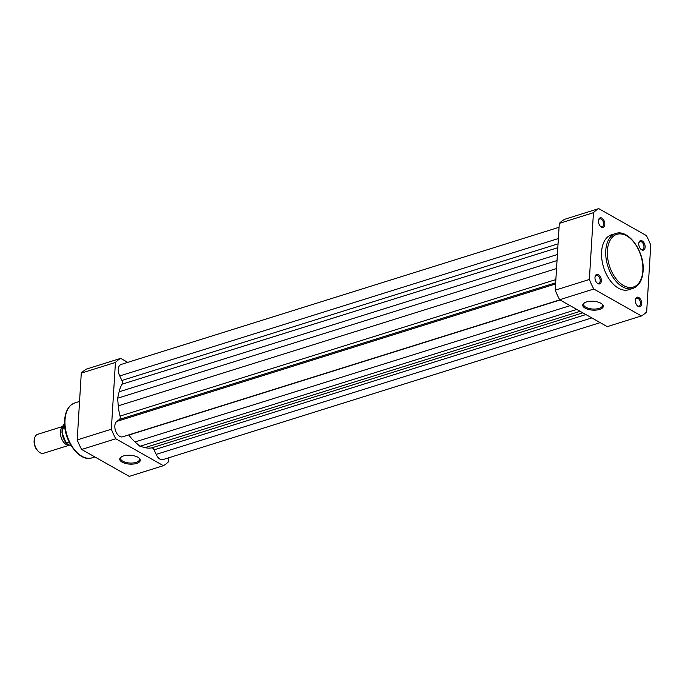 <?xml version="1.0" encoding="UTF-8"?>
<svg xmlns="http://www.w3.org/2000/svg" width="685" height="685" viewBox="0 0 685 685"><rect width="100%" height="100%" fill="white"/><g stroke="black" fill="none" stroke-linecap="round" stroke-linejoin="round"><path stroke-width="1.03" d="M559.063 227.266L121.134 364.446A8.263 4.941 72.6 0 0 119.755 375.937L121.87 380.475A3.305 1.978 -107.4 0 1 122.358 382.932A3.305 1.978 -107.4 0 1 122.016 384.208A37.204 22.245 72.6 0 0 119.121 391.803L117.623 398.216L118.265 405.845A37.204 22.245 72.6 0 0 120.063 416.095A3.305 1.978 -107.4 0 1 120.235 417.662A3.305 1.978 -107.4 0 1 119.49 419.417L116.981 421.343A8.263 4.941 72.6 0 0 115.637 430.993A8.263 4.941 72.6 0 0 122.624 436.807L559.851 299.842M128.737 434.889A3.305 1.978 -107.4 0 1 128.874 435.061A37.204 22.245 72.6 0 0 135.031 441.945L139.945 446.286L145.04 447.605A37.204 22.245 72.6 0 0 151.608 447.904A3.305 1.978 -107.4 0 1 154.082 449.839L156.189 454.378A8.263 4.941 72.6 0 0 162.944 459.601L600.18 322.635M558.378 238.543L119.755 375.937M557.025 260.574L117.623 398.216M555.595 283.95L116.981 421.343M576.821 309.432L139.945 446.286M591.831 317.917L156.189 454.378M641.674 303.772A4.958 2.963 -107.4 0 1 637.367 305.784A4.958 2.963 -107.4 0 1 635.303 300.167A4.958 2.963 -107.4 0 1 635.389 299.482A4.958 2.963 -107.4 0 1 639.019 297.658A4.958 2.963 -107.4 0 1 641.674 303.772M637.136 305.544A4.136 2.475 72.6 0 0 639.088 306.109A4.136 2.475 72.6 0 0 640.509 303.669A4.136 2.475 72.6 0 0 639.328 299.619A4.136 2.475 72.6 0 0 636.622 298.223A4.136 2.475 72.6 0 0 635.337 299.807M645.133 247.191A4.958 2.963 -107.4 0 1 640.826 249.203A4.958 2.963 -107.4 0 1 638.762 243.586A4.958 2.963 -107.4 0 1 638.848 242.901A4.958 2.963 -107.4 0 1 642.479 241.086A4.958 2.963 -107.4 0 1 645.133 247.191M640.595 248.963A4.136 2.475 72.6 0 0 642.556 249.528A4.136 2.475 72.6 0 0 643.968 247.088A4.136 2.475 72.6 0 0 642.787 243.047A4.136 2.475 72.6 0 0 640.081 241.642A4.136 2.475 72.6 0 0 638.797 243.226M601.344 280.97A4.958 2.963 -107.4 0 1 597.037 282.991A4.958 2.963 -107.4 0 1 594.982 277.374A4.958 2.963 -107.4 0 1 595.068 276.68A4.958 2.963 -107.4 0 1 598.69 274.865A4.958 2.963 -107.4 0 1 601.344 280.97M596.806 282.751A4.136 2.475 72.6 0 0 598.767 283.316A4.136 2.475 72.6 0 0 600.18 280.876A4.136 2.475 72.6 0 0 599.007 276.826A4.136 2.475 72.6 0 0 596.292 275.43A4.136 2.475 72.6 0 0 595.017 277.014M604.804 224.397A4.958 2.963 -107.4 0 1 600.497 226.41A4.958 2.963 -107.4 0 1 598.442 220.793A4.958 2.963 -107.4 0 1 598.527 220.108A4.958 2.963 -107.4 0 1 602.149 218.284A4.958 2.963 -107.4 0 1 604.804 224.397M600.274 226.17A4.136 2.475 72.6 0 0 602.226 226.735A4.136 2.475 72.6 0 0 603.648 224.295A4.136 2.475 72.6 0 0 602.466 220.253A4.136 2.475 72.6 0 0 599.752 218.849A4.136 2.475 72.6 0 0 598.476 220.433M586.428 301.974A10.292 4.435 3.5 0 1 602.175 304.14A10.292 4.435 3.5 0 1 599.632 309.44A10.292 4.435 3.5 0 1 586.42 308.781A10.292 4.435 3.5 0 1 584.142 303.035A10.292 4.435 3.5 0 1 586.428 301.974M584.553 302.77A9.462 4.084 -176.5 0 0 583.629 304.38A9.462 4.084 -176.5 0 0 588.972 308.438A9.462 4.084 -176.5 0 0 599.144 308.396A9.462 4.084 -176.5 0 0 602.517 305.536A9.462 4.084 -176.5 0 0 601.798 303.823M615.627 233.525L611.457 234.827A28.77 17.202 72.6 0 0 601.593 251.849A28.77 17.202 72.6 0 0 609.796 279.985A28.77 17.202 72.6 0 0 628.659 289.738L632.829 288.428A28.77 17.202 -107.4 0 1 613.965 278.675A28.77 17.202 -107.4 0 1 605.763 250.539A28.77 17.202 -107.4 0 1 615.627 233.525C628.539 228.644 644.876 251.969 643.104 271.063C642.393 280.302 638.968 286.09 632.829 288.428M646.666 311.872L650.75 245.084A58.037 34.704 72.6 0 0 646.315 235.537L598.716 208.625A58.037 34.704 72.6 0 0 593.45 212.692L589.365 279.48A58.037 34.704 72.6 0 0 593.801 289.027L641.4 315.939A58.037 34.704 72.6 0 0 646.666 311.872M641.4 315.939L607.253 326.634L559.654 299.722A58.037 34.704 -107.4 0 1 555.218 290.175L559.303 223.387A58.037 34.704 -107.4 0 1 564.568 219.32L598.716 208.625M555.218 290.175L589.365 279.48M593.45 212.692L559.303 223.387M593.801 289.027L559.654 299.722M62.609 426.507L37.666 434.324A9.924 5.934 72.6 0 0 34.438 438.811A9.924 5.934 72.6 0 0 38.386 451.415A9.924 5.934 72.6 0 0 40.09 452.725A9.924 5.934 72.6 0 0 43.6 453.256L69.519 445.139A9.924 5.934 -107.4 0 1 66.248 444.522A9.924 5.934 -107.4 0 1 60.751 435.891A9.924 5.934 -107.4 0 1 62.481 426.901M38.386 451.415L37.666 450.704A8.58 5.129 -107.4 0 1 34.25 439.804L34.438 438.811M71.505 446.26L66.616 443.495M69.134 441.979L66.171 442.912A12.809 7.663 72.6 0 1 64.561 423.441M136.606 463.428A10.292 4.435 3.5 0 1 123.403 462.769A10.292 4.435 3.5 0 1 121.117 457.032A10.292 4.435 3.5 0 1 123.403 455.962A10.292 4.435 3.5 0 1 139.158 458.128A10.292 4.435 3.5 0 1 136.606 463.428M121.528 456.767A9.462 4.084 -176.5 0 0 120.611 458.376A9.462 4.084 -176.5 0 0 125.946 462.426A9.462 4.084 -176.5 0 0 136.127 462.384A9.462 4.084 -176.5 0 0 139.492 459.532A9.462 4.084 -176.5 0 0 138.781 457.82M127.778 362.365L120.697 358.366A58.037 34.704 72.6 0 0 115.431 362.433L111.347 429.221A58.037 34.704 72.6 0 0 115.782 438.768L163.381 465.68A58.037 34.704 72.6 0 0 168.647 461.613L168.887 457.734M163.381 465.68L129.242 476.375L81.635 449.463A58.037 34.704 -107.4 0 1 77.199 439.916L81.284 373.128A58.037 34.704 -107.4 0 1 86.558 369.061L120.697 358.366M115.431 362.433L81.284 373.128M77.199 439.916L111.347 429.221M115.782 438.768L81.635 449.463M555.672 282.777L119.49 419.417M557.813 247.687L122.016 384.208M558.052 243.843L121.87 380.475M557.402 254.512L119.121 391.803M556.537 268.554L118.265 405.845M555.869 279.583L120.063 416.095M560.099 299.979L128.874 435.061M570.134 305.647L135.031 441.945M580.144 311.307L145.04 447.605M582.832 312.822L151.608 447.904M585.915 314.569L154.082 449.839M642.838 270.712A27.614 16.509 72.6 0 0 626.638 235.828A27.614 16.509 72.6 0 0 607.389 250.676A27.614 16.509 72.6 0 0 623.59 285.559A27.614 16.509 72.6 0 0 642.838 270.712M66.128 442.93A12.321 7.364 -107.4 0 1 62.301 428.236M74.888 402.908A28.77 17.202 72.6 0 0 65.024 419.922A28.77 17.202 72.6 0 0 73.226 448.067A28.77 17.202 72.6 0 0 92.09 457.82C79.186 462.692 62.849 439.376 64.613 420.273C65.323 411.034 68.748 405.246 74.888 402.908L79.554 401.453M66.137 443.126L61.967 432.449L64.553 423.399M94.872 456.946L92.09 457.82"/></g></svg>
